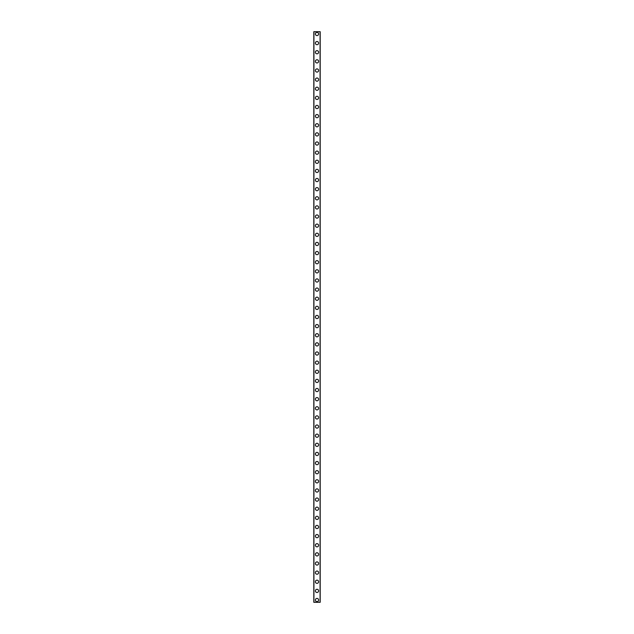 <?xml version="1.0" encoding="UTF-8"?>
<svg xmlns="http://www.w3.org/2000/svg" width="634" height="634" viewBox="0 0 634 634"><rect width="100%" height="100%" fill="white"/><g stroke="black" fill="none" stroke-linecap="round" stroke-linejoin="round"><path stroke-width="0.95" d="M315.399 600.018A1.601 1.601 0 0 1 317 598.417A1.601 1.601 0 0 1 318.601 600.018A1.601 1.601 0 0 1 317 601.618A1.601 1.601 0 0 1 315.399 600.018M315.399 590.888A1.601 1.601 0 0 1 317 589.287A1.601 1.601 0 0 1 318.601 590.888A1.601 1.601 0 0 1 317 592.489A1.601 1.601 0 0 1 315.399 590.888M315.399 581.758A1.601 1.601 0 0 1 317 580.158A1.601 1.601 0 0 1 318.601 581.758A1.601 1.601 0 0 1 317 583.359A1.601 1.601 0 0 1 315.399 581.758M315.399 572.629A1.601 1.601 0 0 1 317 571.028A1.601 1.601 0 0 1 318.601 572.629A1.601 1.601 0 0 1 317 574.23A1.601 1.601 0 0 1 315.399 572.629M315.399 563.499A1.601 1.601 0 0 1 317 561.898A1.601 1.601 0 0 1 318.601 563.499A1.601 1.601 0 0 1 317 565.1A1.601 1.601 0 0 1 315.399 563.499M315.399 554.37A1.601 1.601 0 0 1 317 552.769A1.601 1.601 0 0 1 318.601 554.37A1.601 1.601 0 0 1 317 555.97A1.601 1.601 0 0 1 315.399 554.37M315.399 545.24A1.601 1.601 0 0 1 317 543.639A1.601 1.601 0 0 1 318.601 545.24A1.601 1.601 0 0 1 317 546.841A1.601 1.601 0 0 1 315.399 545.24M315.399 536.11A1.601 1.601 0 0 1 317 534.51A1.601 1.601 0 0 1 318.601 536.11A1.601 1.601 0 0 1 317 537.711A1.601 1.601 0 0 1 315.399 536.11M315.399 526.981A1.601 1.601 0 0 1 317 525.38A1.601 1.601 0 0 1 318.601 526.981A1.601 1.601 0 0 1 317 528.582A1.601 1.601 0 0 1 315.399 526.981M315.399 517.851A1.601 1.601 0 0 1 317 516.25A1.601 1.601 0 0 1 318.601 517.851A1.601 1.601 0 0 1 317 519.452A1.601 1.601 0 0 1 315.399 517.851M315.399 508.722A1.601 1.601 0 0 1 317 507.121A1.601 1.601 0 0 1 318.601 508.722A1.601 1.601 0 0 1 317 510.322A1.601 1.601 0 0 1 315.399 508.722M315.399 499.592A1.601 1.601 0 0 1 317 497.991A1.601 1.601 0 0 1 318.601 499.592A1.601 1.601 0 0 1 317 501.193A1.601 1.601 0 0 1 315.399 499.592M315.399 490.462A1.601 1.601 0 0 1 317 488.862A1.601 1.601 0 0 1 318.601 490.462A1.601 1.601 0 0 1 317 492.063A1.601 1.601 0 0 1 315.399 490.462M315.399 481.333A1.601 1.601 0 0 1 317 479.732A1.601 1.601 0 0 1 318.601 481.333A1.601 1.601 0 0 1 317 482.934A1.601 1.601 0 0 1 315.399 481.333M315.399 472.203A1.601 1.601 0 0 1 317 470.602A1.601 1.601 0 0 1 318.601 472.203A1.601 1.601 0 0 1 317 473.804A1.601 1.601 0 0 1 315.399 472.203M315.399 463.074A1.601 1.601 0 0 1 317 461.473A1.601 1.601 0 0 1 318.601 463.074A1.601 1.601 0 0 1 317 464.674A1.601 1.601 0 0 1 315.399 463.074M315.399 453.944A1.601 1.601 0 0 1 317 452.343A1.601 1.601 0 0 1 318.601 453.944A1.601 1.601 0 0 1 317 455.545A1.601 1.601 0 0 1 315.399 453.944M315.399 444.814A1.601 1.601 0 0 1 317 443.214A1.601 1.601 0 0 1 318.601 444.814A1.601 1.601 0 0 1 317 446.415A1.601 1.601 0 0 1 315.399 444.814M315.399 435.685A1.601 1.601 0 0 1 317 434.084A1.601 1.601 0 0 1 318.601 435.685A1.601 1.601 0 0 1 317 437.286A1.601 1.601 0 0 1 315.399 435.685M315.399 426.555A1.601 1.601 0 0 1 317 424.954A1.601 1.601 0 0 1 318.601 426.555A1.601 1.601 0 0 1 317 428.156A1.601 1.601 0 0 1 315.399 426.555M315.399 417.426A1.601 1.601 0 0 1 317 415.825A1.601 1.601 0 0 1 318.601 417.426A1.601 1.601 0 0 1 317 419.026A1.601 1.601 0 0 1 315.399 417.426M315.399 408.296A1.601 1.601 0 0 1 317 406.695A1.601 1.601 0 0 1 318.601 408.296A1.601 1.601 0 0 1 317 409.897A1.601 1.601 0 0 1 315.399 408.296M315.399 399.166A1.601 1.601 0 0 1 317 397.566A1.601 1.601 0 0 1 318.601 399.166A1.601 1.601 0 0 1 317 400.767A1.601 1.601 0 0 1 315.399 399.166M315.399 390.037A1.601 1.601 0 0 1 317 388.436A1.601 1.601 0 0 1 318.601 390.037A1.601 1.601 0 0 1 317 391.638A1.601 1.601 0 0 1 315.399 390.037M315.399 380.907A1.601 1.601 0 0 1 317 379.306A1.601 1.601 0 0 1 318.601 380.907A1.601 1.601 0 0 1 317 382.508A1.601 1.601 0 0 1 315.399 380.907M315.399 371.778A1.601 1.601 0 0 1 317 370.177A1.601 1.601 0 0 1 318.601 371.778A1.601 1.601 0 0 1 317 373.378A1.601 1.601 0 0 1 315.399 371.778M315.399 362.648A1.601 1.601 0 0 1 317 361.047A1.601 1.601 0 0 1 318.601 362.648A1.601 1.601 0 0 1 317 364.249A1.601 1.601 0 0 1 315.399 362.648M315.399 353.518A1.601 1.601 0 0 1 317 351.918A1.601 1.601 0 0 1 318.601 353.518A1.601 1.601 0 0 1 317 355.119A1.601 1.601 0 0 1 315.399 353.518M315.399 344.389A1.601 1.601 0 0 1 317 342.788A1.601 1.601 0 0 1 318.601 344.389A1.601 1.601 0 0 1 317 345.99A1.601 1.601 0 0 1 315.399 344.389M315.399 335.259A1.601 1.601 0 0 1 317 333.658A1.601 1.601 0 0 1 318.601 335.259A1.601 1.601 0 0 1 317 336.86A1.601 1.601 0 0 1 315.399 335.259M315.399 326.13A1.601 1.601 0 0 1 317 324.529A1.601 1.601 0 0 1 318.601 326.13A1.601 1.601 0 0 1 317 327.73A1.601 1.601 0 0 1 315.399 326.13M315.399 317A1.601 1.601 0 0 1 317 315.399A1.601 1.601 0 0 1 318.601 317A1.601 1.601 0 0 1 317 318.601A1.601 1.601 0 0 1 315.399 317M315.399 307.87A1.601 1.601 0 0 1 317 306.27A1.601 1.601 0 0 1 318.601 307.87A1.601 1.601 0 0 1 317 309.471A1.601 1.601 0 0 1 315.399 307.87M315.399 298.741A1.601 1.601 0 0 1 317 297.14A1.601 1.601 0 0 1 318.601 298.741A1.601 1.601 0 0 1 317 300.342A1.601 1.601 0 0 1 315.399 298.741M315.399 289.611A1.601 1.601 0 0 1 317 288.01A1.601 1.601 0 0 1 318.601 289.611A1.601 1.601 0 0 1 317 291.212A1.601 1.601 0 0 1 315.399 289.611M315.399 280.482A1.601 1.601 0 0 1 317 278.881A1.601 1.601 0 0 1 318.601 280.482A1.601 1.601 0 0 1 317 282.082A1.601 1.601 0 0 1 315.399 280.482M315.399 271.352A1.601 1.601 0 0 1 317 269.751A1.601 1.601 0 0 1 318.601 271.352A1.601 1.601 0 0 1 317 272.953A1.601 1.601 0 0 1 315.399 271.352M315.399 262.222A1.601 1.601 0 0 1 317 260.622A1.601 1.601 0 0 1 318.601 262.222A1.601 1.601 0 0 1 317 263.823A1.601 1.601 0 0 1 315.399 262.222M315.399 253.093A1.601 1.601 0 0 1 317 251.492A1.601 1.601 0 0 1 318.601 253.093A1.601 1.601 0 0 1 317 254.694A1.601 1.601 0 0 1 315.399 253.093M315.399 243.963A1.601 1.601 0 0 1 317 242.362A1.601 1.601 0 0 1 318.601 243.963A1.601 1.601 0 0 1 317 245.564A1.601 1.601 0 0 1 315.399 243.963M315.399 234.834A1.601 1.601 0 0 1 317 233.233A1.601 1.601 0 0 1 318.601 234.834A1.601 1.601 0 0 1 317 236.434A1.601 1.601 0 0 1 315.399 234.834M315.399 225.704A1.601 1.601 0 0 1 317 224.103A1.601 1.601 0 0 1 318.601 225.704A1.601 1.601 0 0 1 317 227.305A1.601 1.601 0 0 1 315.399 225.704M315.399 216.574A1.601 1.601 0 0 1 317 214.974A1.601 1.601 0 0 1 318.601 216.574A1.601 1.601 0 0 1 317 218.175A1.601 1.601 0 0 1 315.399 216.574M315.399 207.445A1.601 1.601 0 0 1 317 205.844A1.601 1.601 0 0 1 318.601 207.445A1.601 1.601 0 0 1 317 209.046A1.601 1.601 0 0 1 315.399 207.445M315.399 198.315A1.601 1.601 0 0 1 317 196.714A1.601 1.601 0 0 1 318.601 198.315A1.601 1.601 0 0 1 317 199.916A1.601 1.601 0 0 1 315.399 198.315M315.399 189.186A1.601 1.601 0 0 1 317 187.585A1.601 1.601 0 0 1 318.601 189.186A1.601 1.601 0 0 1 317 190.786A1.601 1.601 0 0 1 315.399 189.186M315.399 180.056A1.601 1.601 0 0 1 317 178.455A1.601 1.601 0 0 1 318.601 180.056A1.601 1.601 0 0 1 317 181.657A1.601 1.601 0 0 1 315.399 180.056M315.399 170.926A1.601 1.601 0 0 1 317 169.326A1.601 1.601 0 0 1 318.601 170.926A1.601 1.601 0 0 1 317 172.527A1.601 1.601 0 0 1 315.399 170.926M315.399 161.797A1.601 1.601 0 0 1 317 160.196A1.601 1.601 0 0 1 318.601 161.797A1.601 1.601 0 0 1 317 163.398A1.601 1.601 0 0 1 315.399 161.797M315.399 152.667A1.601 1.601 0 0 1 317 151.066A1.601 1.601 0 0 1 318.601 152.667A1.601 1.601 0 0 1 317 154.268A1.601 1.601 0 0 1 315.399 152.667M315.399 143.538A1.601 1.601 0 0 1 317 141.937A1.601 1.601 0 0 1 318.601 143.538A1.601 1.601 0 0 1 317 145.138A1.601 1.601 0 0 1 315.399 143.538M315.399 134.408A1.601 1.601 0 0 1 317 132.807A1.601 1.601 0 0 1 318.601 134.408A1.601 1.601 0 0 1 317 136.009A1.601 1.601 0 0 1 315.399 134.408M315.399 125.278A1.601 1.601 0 0 1 317 123.678A1.601 1.601 0 0 1 318.601 125.278A1.601 1.601 0 0 1 317 126.879A1.601 1.601 0 0 1 315.399 125.278M315.399 116.149A1.601 1.601 0 0 1 317 114.548A1.601 1.601 0 0 1 318.601 116.149A1.601 1.601 0 0 1 317 117.75A1.601 1.601 0 0 1 315.399 116.149M315.399 107.019A1.601 1.601 0 0 1 317 105.418A1.601 1.601 0 0 1 318.601 107.019A1.601 1.601 0 0 1 317 108.62A1.601 1.601 0 0 1 315.399 107.019M315.399 97.89A1.601 1.601 0 0 1 317 96.289A1.601 1.601 0 0 1 318.601 97.89A1.601 1.601 0 0 1 317 99.49A1.601 1.601 0 0 1 315.399 97.89M315.399 88.76A1.601 1.601 0 0 1 317 87.159A1.601 1.601 0 0 1 318.601 88.76A1.601 1.601 0 0 1 317 90.361A1.601 1.601 0 0 1 315.399 88.76M315.399 79.63A1.601 1.601 0 0 1 317 78.03A1.601 1.601 0 0 1 318.601 79.63A1.601 1.601 0 0 1 317 81.231A1.601 1.601 0 0 1 315.399 79.63M315.399 70.501A1.601 1.601 0 0 1 317 68.9A1.601 1.601 0 0 1 318.601 70.501A1.601 1.601 0 0 1 317 72.102A1.601 1.601 0 0 1 315.399 70.501M315.399 61.371A1.601 1.601 0 0 1 317 59.77A1.601 1.601 0 0 1 318.601 61.371A1.601 1.601 0 0 1 317 62.972A1.601 1.601 0 0 1 315.399 61.371M315.399 52.242A1.601 1.601 0 0 1 317 50.641A1.601 1.601 0 0 1 318.601 52.242A1.601 1.601 0 0 1 317 53.842A1.601 1.601 0 0 1 315.399 52.242M315.399 43.112A1.601 1.601 0 0 1 317 41.511A1.601 1.601 0 0 1 318.601 43.112A1.601 1.601 0 0 1 317 44.713A1.601 1.601 0 0 1 315.399 43.112M315.399 33.982A1.601 1.601 0 0 1 317 32.382A1.601 1.601 0 0 1 318.601 33.982A1.601 1.601 0 0 1 317 35.583A1.601 1.601 0 0 1 315.399 33.982M320.178 31.7L313.806 31.7L313.806 602.3L320.194 602.3L320.194 31.7L320.178 602.3M313.917 31.7L313.917 602.3M320.083 31.7L320.083 602.3M313.822 31.7L313.822 602.3"/></g></svg>
